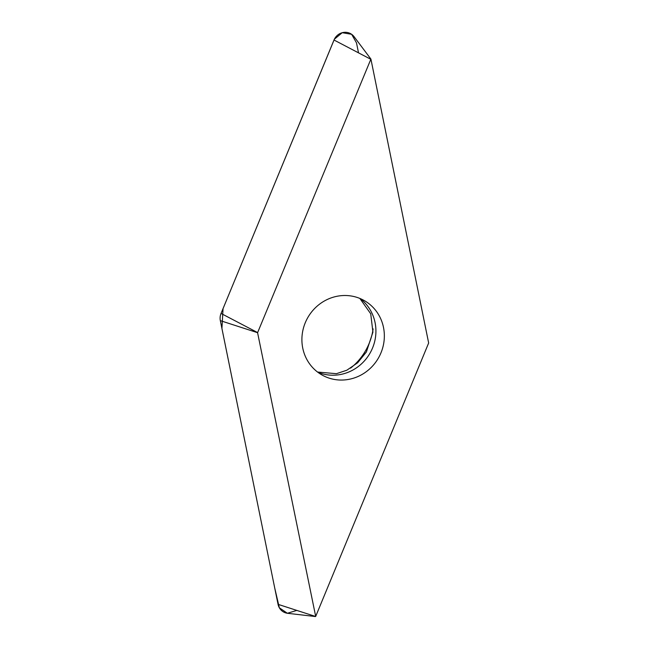 <?xml version="1.0" encoding="UTF-8"?>
<svg xmlns="http://www.w3.org/2000/svg" width="649" height="649" viewBox="0 0 649 649"><rect width="100%" height="100%" fill="white"/><g stroke="black" fill="none" stroke-linecap="round" stroke-linejoin="round"><path stroke-width="0.97" d="M347.312 295.571A42.793 40.7 -60.1 0 1 364.438 300.674A42.793 40.7 -60.1 0 1 378.416 358.045A42.793 40.7 -60.1 0 1 321.815 374.887A42.793 40.7 -60.1 0 1 304.024 326.131A42.793 40.7 -60.1 0 1 347.312 295.571M257.58 332.702L315.69 616.412L428.656 342.988L370.912 59.083L257.58 332.702L220.336 320.647A12.128 11.536 -60.1 0 1 221.049 313.443L334.008 40.019A12.128 11.536 -60.1 0 1 343.386 32.45A12.128 11.536 -60.1 0 1 354.119 36.717L370.912 59.083M315.471 616.55L287.685 613.313A12.128 11.536 -60.1 0 1 278.048 604.333L220.336 320.647M373.118 328.905A58.767 55.887 -60.1 0 1 350.574 368.161M296.82 610.409L287.369 613.273L279.338 607.78L274.738 588.067L221.926 328.491L223.053 308.591L334.381 39.2L342.234 32.701L351.636 34.308L356.496 42.875L358.524 52.845M278.048 604.333L315.3 616.388M370.555 59.148L334.008 40.019M221.049 313.443L257.596 332.572M317.75 372.202A42.793 40.7 119.9 0 0 369.987 353.21A42.793 40.7 119.9 0 0 360.073 298.516M317.548 372.047L336.425 373.686L346.834 370.222L357.648 362.783L366.385 351.969L372.924 332.142L370.725 313.783L359.838 298.418"/></g></svg>
